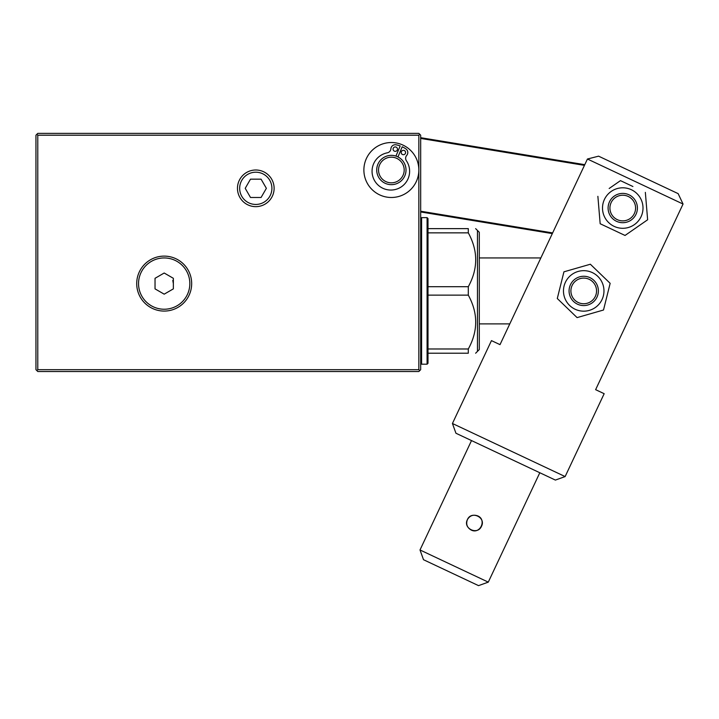 <?xml version="1.0" encoding="UTF-8"?>
<svg xmlns="http://www.w3.org/2000/svg" width="719" height="719" viewBox="0 0 719 719"><rect width="100%" height="100%" fill="white"/><g stroke="black" fill="none" stroke-linecap="round" stroke-linejoin="round"><path stroke-width="1.08" d="M173.351 283.592L172.794 280.437M475.636 353.209L477.47 351.375L477.47 230.466L479.294 232.291L479.294 349.542L477.47 351.375L477.47 230.466L475.636 228.633M428.003 228.633L468.303 228.633C478.153 228.633 478.153 228.633 468.303 228.633C478.153 228.633 478.153 228.633 468.303 228.633L468.303 232.848L428.003 232.848M428.003 286.701L468.303 286.701C478.153 268.753 478.153 250.796 468.303 232.848M468.303 286.701L468.303 295.141L428.003 295.141M428.003 348.985L468.303 348.985C478.153 331.037 478.153 313.089 468.303 295.141M468.303 348.985L468.303 353.209C478.153 353.209 478.153 353.209 468.303 353.209C478.153 353.209 478.153 353.209 468.303 353.209L428.003 353.209M428.003 363.284L428.003 218.558L427.086 217.641L427.086 364.2L428.003 363.284M420.678 363.284L421.595 364.2L421.595 217.641L427.086 217.641M37.783 135.199L36.867 134.282L35.95 135.199L35.95 369.692L37.783 371.525L418.844 371.525L419.761 370.609L418.844 369.692L37.783 369.692L37.783 135.199L418.844 135.199L418.844 369.692M36.867 370.609L37.783 369.692M418.844 170.008A27.484 27.484 0 0 1 377.619 193.806A27.484 27.484 0 0 1 377.619 146.209A27.484 27.484 0 0 1 418.844 170.008M164.193 311.075A27.484 27.484 0 0 1 140.394 269.85A27.484 27.484 0 0 1 187.992 269.85A27.484 27.484 0 0 1 164.193 311.075M237.468 188.324A18.317 18.317 0 0 1 264.952 172.461A18.317 18.317 0 0 1 264.952 204.196A18.317 18.317 0 0 1 237.468 188.324M395.953 156.086L400.177 145.939A25.632 25.632 0 0 0 396.088 144.816A4.395 4.395 0 0 0 390.884 148.824A4.395 4.395 0 0 1 387.325 152.823A18.775 18.775 0 0 0 373.035 177.242A18.775 18.775 0 0 0 399.162 188.108A18.775 18.775 0 0 0 406.388 160.75A4.395 4.395 0 0 1 406.711 155.403A4.395 4.395 0 0 0 405.884 148.887A25.632 25.632 0 0 0 402.209 146.784L397.984 156.931M405.426 153.354A2.202 2.202 0 0 1 401.651 153.848A2.202 2.202 0 0 1 403.107 150.334A2.202 2.202 0 0 1 405.426 153.354M397.301 149.983A2.202 2.202 0 0 1 393.527 150.478A2.202 2.202 0 0 1 394.992 146.955A2.202 2.202 0 0 1 397.301 149.983M387.244 155.942A14.659 14.659 0 0 0 381.241 180.604A14.659 14.659 0 0 0 405.606 173.468A14.659 14.659 0 0 0 387.244 155.942M387.757 157.695A12.825 12.825 0 0 1 403.826 173.036A12.825 12.825 0 0 1 382.508 179.283A12.825 12.825 0 0 1 387.757 157.695M36.867 134.282L37.783 133.366L418.844 133.366L419.761 134.282L418.844 135.199M419.761 370.609L420.678 369.692L420.678 135.199L419.761 134.282M420.678 211.961L552.309 233.603L420.678 211.961M584.772 164.669L420.678 137.689M452.431 423.491L455.945 433.242L555.383 480.076L565.134 476.571L452.431 423.491L491.463 340.617L500.011 344.644L587.441 159.016L683.05 204.043L678.143 193.636L598.585 156.167L587.441 159.016M565.134 476.571L604.167 393.697L595.62 389.671L683.05 204.043M477.758 515.909C487.051 519.756 480.004 534.711 471.125 530.002C467.044 527.566 465.795 524.115 467.395 519.639C469.831 515.559 473.282 514.319 477.758 515.909M539.807 472.743L488.291 582.129L454.147 566.051L420.004 549.963L471.52 440.576M467.395 519.639C462.685 528.519 477.641 535.565 481.487 526.272C486.197 517.392 471.242 510.346 467.395 519.639M420.004 549.963L423.509 559.715L451.02 572.675L478.539 585.634L488.291 582.129M177.018 305.8A25.65 25.65 0 0 1 138.542 283.592A25.65 25.65 0 0 1 177.018 261.383A25.65 25.65 0 0 1 177.018 305.8M164.193 294.17L155.034 288.876L155.034 278.307L164.193 273.013L173.351 278.307L173.351 288.876L164.193 294.17M250.5 197.482L245.215 188.324L250.5 179.166L261.078 179.166L266.372 188.324L261.078 197.482L250.5 197.482M590.362 264.233L563.93 271.827L557.288 298.511L577.087 317.609L603.511 310.015L610.152 283.331L600.257 273.777L590.362 264.233L610.152 283.331L603.511 310.015L577.087 317.609L557.288 298.511L563.93 271.827L590.362 264.233M569.151 276.86A20.24 20.24 0 0 0 578.831 310.563A20.24 20.24 0 0 0 603.178 285.326A20.24 20.24 0 0 0 569.151 276.86M593.903 280.374A14.659 14.659 0 0 0 569.601 294.844A14.659 14.659 0 0 0 594.182 301.18A14.659 14.659 0 0 0 587.378 276.725M586.929 278.505A12.825 12.825 0 0 1 592.878 299.904A12.825 12.825 0 0 1 571.371 294.359A12.825 12.825 0 0 1 586.929 278.505M632.909 186.509L620.47 180.64L632.909 186.509M609.173 188.486L620.47 180.64L609.173 188.486M647.63 219.771L645.347 192.368L647.63 219.771L625.045 235.455L647.63 219.771M600.167 223.735L625.045 235.455L600.167 223.735L597.875 196.332L600.167 223.735M606.126 219.592A20.24 20.24 0 0 0 641.069 216.68A20.24 20.24 0 0 0 621.072 187.875A20.24 20.24 0 0 0 606.126 219.592M614.394 196.008A14.659 14.659 0 0 0 610.566 216.194A14.659 14.659 0 0 0 630.68 220.374A14.659 14.659 0 0 0 635.219 200.34A14.659 14.659 0 0 0 609.847 201.113A14.659 14.659 0 0 0 623.193 222.701A14.659 14.659 0 0 0 635.219 200.34M633.664 201.302A12.825 12.825 0 0 1 623.139 220.868A12.825 12.825 0 0 1 611.456 201.976A12.825 12.825 0 0 1 633.664 201.302M420.678 138.434L584.448 165.361M552.632 232.911L420.678 211.215M241.827 196.386A16.124 16.124 0 0 1 255.793 172.201A16.124 16.124 0 0 1 269.751 196.386A16.124 16.124 0 0 1 241.827 196.386M421.595 364.2L427.086 364.2M420.678 218.558L421.595 217.641M479.294 323.892L509.78 323.892M479.294 257.941L540.841 257.941"/></g></svg>
